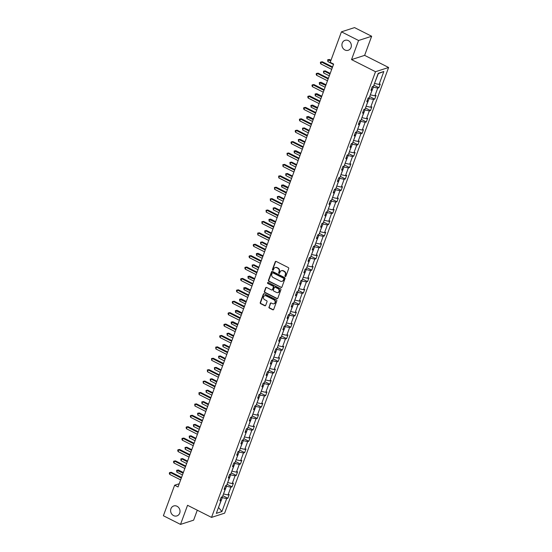 <?xml version="1.0" encoding="UTF-8"?>
<svg xmlns="http://www.w3.org/2000/svg" width="552" height="552" viewBox="0 0 552 552"><rect width="100%" height="100%" fill="white"/><g stroke="black" fill="none" stroke-linecap="round" stroke-linejoin="round"><path stroke-width="0.83" d="M177.033 506.26A5.23 4.651 -107.9 0 0 173.707 505.963A5.23 4.651 -107.9 0 0 170.602 510.517A5.23 4.651 -107.9 0 0 173.59 515.616A5.23 4.651 -107.9 0 0 176.923 515.913A5.23 4.651 -107.9 0 0 180.028 511.352A5.23 4.651 -107.9 0 0 177.033 506.26M348.353 40.62A5.23 4.651 -107.9 0 0 345.028 40.324A5.23 4.651 -107.9 0 0 341.923 44.884A5.23 4.651 -107.9 0 0 344.917 49.977A5.23 4.651 -107.9 0 0 348.243 50.273A5.23 4.651 -107.9 0 0 351.348 45.719A5.23 4.651 -107.9 0 0 348.353 40.62M285.239 276.504A0.559 0.497 -107.9 0 0 285.895 276.241L288.696 268.617A0.8 0.711 -107.9 0 0 288.289 267.561L276.186 261.441A0.8 0.711 -107.9 0 0 275.248 261.82L272.44 269.445A0.559 0.497 -107.9 0 0 273.088 270.218A0.559 0.497 -107.9 0 0 273.385 269.921L273.744 268.934A2.567 2.284 -107.9 0 1 276.745 267.727L277.753 268.237A2.567 2.284 -107.9 0 1 279.057 271.618L278.698 272.605A0.559 0.497 -107.9 0 0 279.34 273.378A0.559 0.497 -107.9 0 0 279.636 273.081L280.002 272.095A2.567 2.284 -107.9 0 1 282.997 270.887L284.011 271.398A2.567 2.284 -107.9 0 1 285.315 274.779L284.949 275.765A0.559 0.497 -107.9 0 0 285.239 276.504M281.541 270.694A2.567 2.284 -107.9 0 1 283.355 270.77L284.363 271.28A2.567 2.284 -107.9 0 1 285.667 274.661L285.308 275.648A0.559 0.497 -107.9 0 0 285.763 276.442M275.855 261.365A0.8 0.711 -107.9 0 0 275.6 261.71L272.798 269.335A0.559 0.497 -107.9 0 0 273.247 270.121M275.289 267.534A2.567 2.284 -107.9 0 1 277.097 267.61L278.104 268.12A2.567 2.284 -107.9 0 1 279.415 271.501L279.05 272.488A0.559 0.497 -107.9 0 0 279.505 273.281M268.948 307.009A0.8 0.711 -107.9 0 0 269.355 308.071L272.757 309.782A0.8 0.711 -107.9 0 0 273.688 309.41L276.807 300.937A0.8 0.711 -107.9 0 0 276.4 299.881L264.291 293.767A0.8 0.711 -107.9 0 0 263.352 294.147L260.24 302.613A0.8 0.711 -107.9 0 0 260.647 303.669L264.753 305.739A0.8 0.711 -107.9 0 0 265.685 305.366L267.023 301.744A0.8 0.711 -107.9 0 0 266.609 300.681L264.574 299.653A2.146 1.911 -107.9 0 1 265.988 295.817L273.958 299.839A2.146 1.911 -107.9 0 1 272.55 303.683L271.218 303.013A0.8 0.711 -107.9 0 0 270.28 303.386L269.3 306.898A0.8 0.711 -107.9 0 0 269.714 307.954L273.109 309.672A0.8 0.711 -107.9 0 0 273.433 309.748M187.549 505.287L180.518 524.4L163.385 515.747L174.618 485.229L178.041 486.961L333.629 64.087L330.206 62.355L341.433 31.837L358.565 40.489L351.527 59.602L375.512 71.719L211.533 517.396L187.549 505.287M280.961 287.468A0.8 0.711 -107.9 0 0 281.899 287.095L285.018 278.629A0.8 0.711 -107.9 0 0 284.604 277.566L272.502 271.453A0.8 0.711 -107.9 0 0 271.563 271.832L268.451 280.299A0.8 0.711 -107.9 0 0 268.858 281.354L281.32 287.357A0.8 0.711 -107.9 0 0 281.644 287.433M280.913 289.779L277.794 298.252A0.8 0.711 -107.9 0 1 276.862 298.625L264.753 292.512A0.8 0.711 -107.9 0 1 264.346 291.456L265.678 287.833A0.8 0.711 -107.9 0 1 266.616 287.454L271.522 289.931A0.8 0.711 -107.9 0 0 272.46 289.558L273.343 287.15A0.8 0.711 -107.9 0 0 272.936 286.095L267.823 283.514A0.559 0.497 -107.9 0 1 267.837 282.479A0.559 0.497 -107.9 0 1 268.196 282.507L280.499 288.724A0.8 0.711 -107.9 0 1 280.913 289.779M180.518 524.4L193.621 520.163L197.285 510.2M351.527 59.602L364.63 55.366L371.662 36.253L358.565 40.489M371.662 36.253L354.529 27.6L341.433 31.837M220.393 499.47L221.083 500.429L219.896 500.816L221.242 497.159L222.428 496.779L225.278 489.031L224.091 489.41L225.437 485.753L226.624 485.374L229.473 477.625L228.286 478.011L229.632 474.354L230.819 473.968L233.668 466.219L232.482 466.606L233.827 462.949L235.014 462.569L237.864 454.82L236.677 455.2L238.022 451.55L239.209 451.163L242.059 443.415L240.872 443.801L242.218 440.144L243.404 439.758L246.254 432.009L245.074 432.395L246.413 428.738L247.6 428.359L250.449 420.61L249.269 420.99L250.608 417.34L251.795 416.953L254.651 409.204L253.465 409.591L254.81 405.934L255.99 405.547L258.847 397.799L257.66 398.185L259.005 394.528L260.185 394.149L263.042 386.4L261.855 386.779L263.2 383.129L264.387 382.743L267.237 374.994L266.05 375.381L267.396 371.724L268.582 371.337L271.432 363.589L270.245 363.975L271.591 360.318L272.778 359.938L275.627 352.19L274.441 352.569L275.786 348.919L276.973 348.533L279.823 340.784L278.636 341.17L279.981 337.513L281.168 337.127L284.018 329.378L282.831 329.765L284.176 326.108L285.363 325.728L288.213 317.98L287.026 318.359L288.372 314.709L289.558 314.323L292.408 306.574L291.221 306.96L292.567 303.303L293.754 302.917L296.603 295.168L295.417 295.555L296.762 291.898L297.949 291.518L300.799 283.769L299.612 284.149L300.957 280.499L302.144 280.112L304.994 272.364L303.807 272.75L305.152 269.093L306.339 268.707L309.189 260.958L308.002 261.344L309.348 257.687L310.534 257.308L313.384 249.559L312.197 249.939L313.543 246.289L314.73 245.902L317.579 238.153L316.399 238.54L317.738 234.883L318.925 234.496L321.775 226.748L320.595 227.134L321.933 223.477L323.12 223.098L325.977 215.349L324.79 215.728L326.135 212.078L327.315 211.692L330.172 203.943L328.985 204.33L330.331 200.673L331.51 200.286L334.367 192.544L333.18 192.924L334.526 189.267L335.713 188.887L338.562 181.139L337.375 181.518L338.721 177.868L339.908 177.482L342.757 169.733L341.571 170.119L342.916 166.462L344.103 166.076L346.953 158.334L345.766 158.714L347.111 155.057L348.298 154.677L351.148 146.929L349.961 147.308L351.307 143.658L352.493 143.272L355.343 135.523L354.156 135.909L355.502 132.252L356.689 131.873L359.538 124.124L358.351 124.504L359.697 120.847L360.884 120.467L363.733 112.718L362.547 113.105L363.892 109.448L365.079 109.061L367.929 101.313L366.742 101.699L368.087 98.042L369.274 97.663L372.124 89.914L370.937 90.293L372.283 86.643L373.469 86.257L378.23 73.319L383.826 71.512L379.065 84.449L380.252 84.063L378.907 87.72L377.72 88.099L374.87 95.848L376.057 95.468L374.711 99.118L373.525 99.505L370.675 107.254L371.862 106.867L370.516 110.524L369.329 110.911L366.48 118.659L367.66 118.273L366.321 121.93L365.134 122.309L362.284 130.058L363.464 129.679L362.126 133.329L360.939 133.715L358.082 141.464L359.269 141.077L357.924 144.734L356.744 145.121L353.887 152.869L355.074 152.483L353.728 156.14L352.549 156.52L349.692 164.268L350.879 163.889L349.533 167.539L348.346 167.925L345.497 175.674L346.684 175.288L345.338 178.945L344.151 179.331L341.302 187.08L342.488 186.693L341.143 190.35L339.956 190.73L337.106 198.478L338.293 198.099L336.948 201.749L335.761 202.135L332.911 209.884L334.098 209.498L332.752 213.155L331.566 213.541L328.716 221.29L329.903 220.903L328.557 224.56L327.37 224.94L324.521 232.689L325.708 232.309L324.362 235.959L323.175 236.346L320.326 244.094L321.512 243.708L320.167 247.365L318.98 247.751L316.13 255.493L317.317 255.114L315.972 258.771L314.785 259.15L311.935 266.899L313.122 266.519L311.776 270.169L310.59 270.556L307.74 278.305L308.927 277.918L307.581 281.575L306.394 281.955L303.545 289.703L304.732 289.324L303.386 292.981L302.199 293.36L299.35 301.109L300.536 300.73L299.191 304.38L298.004 304.766L295.154 312.515L296.334 312.128L294.996 315.785L293.809 316.165L290.959 323.914L292.139 323.534L290.8 327.191L289.614 327.571L286.757 335.319L287.944 334.933L286.598 338.59L285.418 338.976L282.562 346.725L283.749 346.339L282.403 349.996L281.223 350.375L278.367 358.124L279.553 357.744L278.208 361.394L277.021 361.781L274.171 369.529L275.358 369.143L274.013 372.8L272.826 373.186L269.976 380.935L271.163 380.549L269.818 384.206L268.631 384.585L265.781 392.334L266.968 391.954L265.622 395.605L264.436 395.991L261.586 403.74L262.773 403.353L261.427 407.01L260.24 407.397L257.391 415.145L258.577 414.759L257.232 418.416L256.045 418.796L253.195 426.544L254.382 426.165L253.037 429.815L251.85 430.201L249 437.95L250.187 437.563L248.842 441.221L247.655 441.607L244.805 449.356L245.992 448.969L244.646 452.626L243.46 453.006L240.61 460.754L241.797 460.375L240.451 464.025L239.264 464.411L236.415 472.16L237.601 471.774L236.256 475.431L235.069 475.817L232.219 483.566L233.406 483.179L232.061 486.836L230.874 487.216L228.024 494.965L229.211 494.585L227.866 498.235L226.679 498.622L221.918 511.559L216.322 513.367L221.083 500.429M375.512 71.719L388.615 67.482L224.636 513.16L211.533 517.396M225.499 485.739L226.506 486.243L223.484 493.909M223.657 493.992L228.024 494.965M226.506 486.243L230.874 487.216M224.588 488.065L225.278 489.031M229.694 474.334L230.702 474.844L227.679 482.503M227.852 482.593L232.219 483.566M230.702 474.844L235.069 475.817M228.783 476.666L229.473 477.625M233.889 462.928L234.897 463.438L231.874 471.097M232.047 471.187L236.415 472.16M234.897 463.438L239.264 464.411M232.978 465.26L233.668 466.219M238.084 451.529L239.092 452.033L236.07 459.699M236.242 459.781L240.61 460.754M239.092 452.033L243.46 453.006M237.174 453.854L237.864 454.82M242.28 440.123L243.287 440.634L240.265 448.293M240.437 448.383L244.805 449.356M243.287 440.634L247.655 441.607M241.369 442.456L242.059 443.415M246.475 428.718L247.489 429.228L244.46 436.887M244.633 436.977L249 437.95M247.489 429.228L251.85 430.201M245.564 431.05L246.254 432.009M250.67 417.319L251.684 417.823L248.655 425.488M248.828 425.571L253.195 426.544M251.684 417.823L256.045 418.796M249.759 419.644L250.449 420.61M254.872 405.913L255.88 406.424L252.85 414.083M253.023 414.172L257.391 415.145M255.88 406.424L260.24 407.397M253.954 408.245L254.651 409.204M259.067 394.507L260.075 395.018L257.046 402.677M257.225 402.767L261.586 403.74M260.075 395.018L264.436 395.991M258.15 396.84L258.847 397.799M263.263 383.109L264.27 383.612L261.241 391.278M261.42 391.361L265.781 392.334M264.27 383.612L268.631 384.585M262.345 385.434L263.042 386.4M267.458 371.703L268.465 372.214L265.443 379.873M265.615 379.962L269.976 380.935M268.465 372.214L272.826 373.186M266.547 374.035L267.237 374.994M271.653 360.297L272.66 360.808L269.638 368.467M269.811 368.557L274.171 369.529M272.66 360.808L277.021 361.781M270.742 362.629L271.432 363.589M275.848 348.898L276.856 349.402L273.833 357.068M274.006 357.151L278.367 358.124M276.856 349.402L281.223 350.375M274.937 351.224L275.627 352.19M280.043 337.493L281.051 338.003L278.029 345.662M278.201 345.752L282.562 346.725M281.051 338.003L285.418 338.976M279.133 339.825L279.823 340.784M284.239 326.087L285.246 326.598L282.224 334.257M282.396 334.346L286.757 335.319M285.246 326.598L289.614 327.571M283.328 328.419L284.018 329.378M288.434 314.688L289.441 315.199L286.419 322.858M286.591 322.941L290.959 323.914M289.441 315.199L293.809 316.165M287.523 317.014L288.213 317.98M292.629 303.283L293.636 303.793L290.614 311.452M290.787 311.542L295.154 312.515M293.636 303.793L298.004 304.766M291.718 305.615L292.408 306.574M296.824 291.877L297.832 292.387L294.809 300.046M294.982 300.136L299.35 301.109M297.832 292.387L302.199 293.36M295.913 294.209L296.603 295.168M301.019 280.478L302.027 280.989L299.005 288.648M299.177 288.737L303.545 289.703M302.027 280.989L306.394 281.955M300.109 282.803L300.799 283.769M305.215 269.072L306.222 269.583L303.2 277.242M303.372 277.332L307.74 278.305M306.222 269.583L310.59 270.556M304.304 271.405L304.994 272.364M309.41 257.667L310.417 258.177L307.395 265.843M307.567 265.926L311.935 266.899M310.417 258.177L314.785 259.15M308.499 259.999L309.189 260.958M313.605 246.268L314.612 246.778L311.59 254.437M311.763 254.527L316.13 255.493M314.612 246.778L318.98 247.751M312.694 248.593L313.384 249.559M317.8 234.862L318.815 235.373L315.785 243.032M315.958 243.121L320.326 244.094M318.815 235.373L323.175 236.346M316.889 237.194L317.579 238.153M321.995 223.457L323.01 223.967L319.981 231.633M320.153 231.716L324.521 232.689M323.01 223.967L327.37 224.94M321.085 225.789L321.775 226.748M326.197 212.058L327.205 212.568L324.176 220.227M324.348 220.317L328.716 221.29M327.205 212.568L331.566 213.541M325.28 214.383L325.977 215.349M330.393 200.652L331.4 201.163L328.371 208.822M328.55 208.911L332.911 209.884M331.4 201.163L335.761 202.135M329.475 202.984L330.172 203.943M334.588 189.253L335.595 189.757L332.566 197.423M332.746 197.506L337.106 198.478M335.595 189.757L339.956 190.73M333.67 191.578L334.367 192.544M338.783 177.847L339.79 178.358L336.768 186.017M336.941 186.107L341.302 187.08M339.79 178.358L344.151 179.331M337.872 180.18L338.562 181.139M342.978 166.442L343.986 166.952L340.963 174.611M341.136 174.701L345.497 175.674M343.986 166.952L348.346 167.925M342.067 168.774L342.757 169.733M347.173 155.043L348.181 155.547L345.159 163.213M345.331 163.295L349.692 164.268M348.181 155.547L352.549 156.52M346.263 157.368L346.953 158.334M351.369 143.637L352.376 144.148L349.354 151.807M349.526 151.897L353.887 152.869M352.376 144.148L356.744 145.121M350.458 145.97L351.148 146.929M355.564 132.232L356.571 132.742L353.549 140.401M353.722 140.491L358.082 141.464M356.571 132.742L360.939 133.715M354.653 134.564L355.343 135.523M359.759 120.833L360.767 121.336L357.744 129.002M357.917 129.085L362.284 130.058M360.767 121.336L365.134 122.309M358.848 123.158L359.538 124.124M363.954 109.427L364.962 109.938L361.939 117.597M362.112 117.686L366.48 118.659M364.962 109.938L369.329 110.911M363.043 111.759L363.733 112.718M368.149 98.021L369.157 98.532L366.135 106.191M366.307 106.281L370.675 107.254M369.157 98.532L373.525 99.505M367.239 100.354L367.929 101.313M372.345 86.623L373.352 87.126L370.33 94.792M370.502 94.875L374.87 95.848M373.352 87.126L377.72 88.099M371.434 88.948L372.124 89.914M383.826 71.512L378.327 73.609L374.525 83.386M374.698 83.476L379.065 84.449M364.63 55.366L388.615 67.482M179.227 483.738L174.618 485.229M218.447 507.592L222.311 497.649L221.304 497.138M218.509 507.433L221.918 511.559M222.311 497.649L226.679 498.622M373.87 85.174L378.907 87.72M369.674 96.579L374.711 99.118M365.479 107.978L370.516 110.524M361.284 119.384L366.321 121.93M357.089 130.79L362.126 133.329M352.887 142.188L357.924 144.734M348.691 153.594L353.728 156.14M344.496 165L349.533 167.539M340.301 176.398L345.338 178.945M336.106 187.804L341.143 190.35M331.911 199.21L336.948 201.749M327.715 210.609L332.752 213.155M323.52 222.014L328.557 224.56M319.325 233.42L324.362 235.959M315.13 244.819L320.167 247.365M310.935 256.225L315.972 258.771M306.739 267.63L311.776 270.169M302.544 279.029L307.581 281.575M298.349 290.435L303.386 292.981M294.154 301.84L299.191 304.38M289.959 313.239L294.996 315.785M285.763 324.645L290.8 327.191M281.561 336.044L286.598 338.59M277.366 347.45L282.403 349.996M273.171 358.855L278.208 361.394M268.976 370.254L274.013 372.8M264.781 381.66L269.818 384.206M260.585 393.065L265.622 395.605M256.39 404.464L261.427 407.01M252.195 415.87L257.232 418.416M248 427.276L253.037 429.815M243.805 438.674L248.842 441.221M239.609 450.08L244.646 452.626M235.414 461.486L240.451 464.025M231.219 472.885L236.256 475.431M227.024 484.29L232.061 486.836M222.829 495.696L227.866 498.235M272.177 271.377A0.8 0.711 -107.9 0 0 271.915 271.715L268.803 280.181A0.8 0.711 -107.9 0 0 269.21 281.244L281.32 287.357M283.783 278.939A0.559 0.497 -107.9 0 0 283.5 278.201L272.867 272.833A0.559 0.497 -107.9 0 0 272.212 273.095L271.832 274.137A2.567 2.284 -107.9 0 0 273.137 277.518L280.402 281.189A2.567 2.284 -107.9 0 0 283.404 279.981L284.135 278.822A0.559 0.497 -107.9 0 0 283.852 278.084L283.5 278.201M272.702 272.785A0.559 0.497 -107.9 0 1 273.226 272.716L283.852 278.084M282.21 281.272A2.567 2.284 -107.9 0 0 283.756 279.864L283.404 279.981M284.135 278.822L283.756 279.864M266.285 287.378A0.8 0.711 -107.9 0 0 266.029 287.716L264.698 291.339A0.8 0.711 -107.9 0 0 265.105 292.401L277.214 298.515A0.8 0.711 -107.9 0 0 277.539 298.591M272.205 289.897A0.8 0.711 -107.9 0 0 272.812 289.441L273.695 287.04A0.8 0.711 -107.9 0 0 273.288 285.977L267.823 283.514M268.024 282.458A0.559 0.497 -107.9 0 0 268.175 283.397M276.621 292.505A2.146 1.911 -107.9 0 0 278.029 288.668L275.22 287.247A0.8 0.711 -107.9 0 0 274.289 287.627L273.399 290.035A0.8 0.711 -107.9 0 0 273.813 291.09L276.621 292.505M278.16 292.56A2.146 1.911 -107.9 0 0 278.387 288.551L278.029 288.668M274.896 287.171A0.8 0.711 -107.9 0 1 275.579 287.137L278.387 288.551M270.894 302.938A0.8 0.711 -107.9 0 0 270.639 303.276L269.3 306.898M274.089 303.738A2.146 1.911 -107.9 0 0 274.316 299.729L273.958 299.839M264.801 295.651A2.146 1.911 -107.9 0 1 266.34 295.7L274.316 299.729M263.966 293.692A0.8 0.711 -107.9 0 0 263.711 294.03L260.592 302.496A0.8 0.711 -107.9 0 0 260.999 303.559L265.105 305.629A0.8 0.711 -107.9 0 0 265.429 305.704M330.972 60.258L329.399 59.464L328.516 59.747L327.84 61.576L333.498 64.439M330.745 60.879L327.688 59.761L329.399 59.464M327.84 61.576L327.688 59.761M332.58 66.937L322.32 61.755L321.43 62.038L332.352 67.558M320.76 63.866L320.339 62.783L320.608 62.052L321.43 62.038L320.76 63.866L331.683 69.386M320.608 62.052L322.32 61.755M330.206 73.395L325.204 70.87L324.321 71.153L323.644 72.981L329.302 75.838M329.979 74.009L324.321 71.153L323.493 71.167L325.204 70.87M323.644 72.981L323.493 71.167M326.011 84.794L321.009 82.269L320.119 82.558L319.449 84.387L325.107 87.244M325.783 85.415L319.297 82.572L321.009 82.269M319.449 84.387L319.297 82.572M328.385 78.343L318.124 73.161L317.234 73.444L328.157 78.957M316.565 75.272L316.137 74.189L316.406 73.457L317.234 73.444L316.565 75.272L327.488 80.785M316.406 73.457L318.124 73.161M324.19 89.741L313.929 84.559L313.039 84.849L323.962 90.362M312.37 86.678L311.942 85.588L312.211 84.863L313.039 84.849L312.37 86.678L323.293 92.191M312.211 84.863L313.929 84.559M321.816 96.2L316.813 93.674L315.923 93.957L315.254 95.786L320.912 98.649M321.588 96.821L315.102 93.971L316.813 93.674M315.254 95.786L315.102 93.971M319.994 101.147L309.727 95.965L308.844 96.248L319.767 101.768M308.175 98.077L307.747 96.993L308.016 96.262L308.844 96.248L308.175 98.077L319.09 103.597M308.016 96.262L309.727 95.965M317.621 107.605L312.618 105.08L311.728 105.363L311.059 107.191L316.717 110.048M317.393 108.22L310.907 105.377L312.618 105.08M311.059 107.191L310.907 105.377M315.799 112.553L305.532 107.371L304.649 107.654L315.572 113.167M303.979 109.482L303.552 108.399L303.821 107.668L304.649 107.654L303.979 109.482L314.895 114.995M303.821 107.668L305.532 107.371M313.426 119.004L308.423 116.479L307.533 116.769L306.864 118.597L312.522 121.454M313.198 119.625L306.705 116.782L308.423 116.479M306.864 118.597L306.705 116.782M311.604 123.952L301.337 118.77L300.454 119.059L311.376 124.573M299.784 120.888L299.356 119.798L299.626 119.066L300.454 119.059L299.784 120.888L310.7 126.401M299.626 119.066L301.337 118.77M309.23 130.41L304.228 127.885L303.338 128.167L302.668 129.996L308.327 132.859M309.003 131.031L303.338 128.167L302.51 128.181L304.228 127.885M302.668 129.996L302.51 128.181M307.409 135.357L297.142 130.175L296.258 130.458L307.181 135.978M295.589 132.287L295.161 131.203L295.43 130.472L296.258 130.458L295.589 132.287L306.505 137.807M295.43 130.472L297.142 130.175M305.028 141.816L300.026 139.29L299.143 139.573L298.473 141.402L304.131 144.258M304.801 142.43L299.143 139.573L298.315 139.587L300.026 139.29M298.473 141.402L298.315 139.587M303.214 146.763L292.946 141.574L292.063 141.864L302.986 147.377M291.394 143.692L290.966 142.609L291.235 141.878L292.063 141.864L291.394 143.692L302.31 149.206M291.235 141.878L292.946 141.574M300.833 153.214L295.831 150.689L294.947 150.979L294.278 152.807L299.936 155.664M300.605 153.835L294.119 150.986L295.831 150.689M294.278 152.807L294.119 150.986M299.018 158.162L288.751 152.98L287.868 153.27L298.791 158.783M287.192 155.091L287.04 153.277L287.868 153.27L287.192 155.091L298.114 160.611M287.04 153.277L288.751 152.98M296.638 164.62L291.635 162.095L290.752 162.378L290.083 164.206L295.741 167.063M296.41 165.241L290.752 162.378L289.924 162.391L291.635 162.095M290.083 164.206L289.924 162.391M292.443 176.026L287.44 173.494L286.557 173.783L285.888 175.612L291.546 178.468M292.215 176.64L286.557 173.783L285.729 173.797L287.44 173.494M285.888 175.612L285.729 173.797M288.248 187.425L283.245 184.899L282.362 185.189L281.692 187.011L287.35 189.874M288.02 188.046L281.534 185.196L283.245 184.899M281.692 187.011L281.534 185.196M284.052 198.83L279.05 196.305L278.167 196.588L277.49 198.416L283.155 201.273M283.825 199.451L278.167 196.588L277.339 196.602L279.05 196.305M277.49 198.416L277.339 196.602M279.857 210.236L274.855 207.704L273.971 207.994L273.295 209.822L278.96 212.679M279.629 210.85L273.971 207.994L273.143 208.007L274.855 207.704M273.295 209.822L273.143 208.007M275.662 221.635L270.659 219.109L269.776 219.399L269.1 221.221L274.765 224.084M275.434 222.256L268.948 219.406L270.659 219.109M269.1 221.221L268.948 219.406M271.467 233.041L266.464 230.515L265.581 230.798L264.905 232.627L270.57 235.483M271.239 233.662L265.581 230.798L264.753 230.812L266.464 230.515M264.905 232.627L264.753 230.812M267.272 244.446L262.269 241.914L261.386 242.204L260.71 244.032L266.375 246.889M267.044 245.06L261.386 242.204L260.558 242.218L262.269 241.914M260.71 244.032L260.558 242.218M263.076 255.845L258.074 253.32L257.191 253.609L256.514 255.431L262.172 258.295M262.849 256.466L256.363 253.616L258.074 253.32M256.514 255.431L256.363 253.616M258.881 267.251L253.879 264.725L252.995 265.008L252.319 266.837L257.977 269.693M258.653 267.872L252.995 265.008L252.167 265.022L253.879 264.725M252.319 266.837L252.167 265.022M294.823 169.567L284.556 164.386L283.673 164.668L294.595 170.189M282.997 166.497L282.845 164.682L283.673 164.668L282.997 166.497L293.919 172.01M282.845 164.682L284.556 164.386M290.621 180.973L280.361 175.784L279.478 176.074L290.393 181.587M278.801 177.903L278.65 176.088L279.478 176.074L278.801 177.903L289.724 183.416M278.65 176.088L280.361 175.784M286.426 192.372L276.166 187.19L275.282 187.48L286.198 192.993M274.606 189.302L274.454 187.487L275.282 187.48L274.606 189.302L285.529 194.822M274.454 187.487L276.166 187.19M282.231 203.778L271.97 198.596L271.087 198.879L282.003 204.399M270.411 200.707L270.259 198.892L271.087 198.879L270.411 200.707L281.334 206.22M270.259 198.892L271.97 198.596M278.035 215.183L267.775 209.995L266.892 210.284L277.808 215.797M266.216 212.113L266.064 210.298L266.892 210.284L266.216 212.113L277.138 217.626M266.064 210.298L267.775 209.995M273.84 226.582L263.58 221.4L262.697 221.69L273.613 227.203M262.021 223.512L261.869 221.697L262.697 221.69L262.021 223.512L272.943 229.032M261.869 221.697L263.58 221.4M269.645 237.988L259.385 232.806L258.502 233.089L269.417 238.609M257.825 234.917L257.674 233.103L258.502 233.089L257.825 234.917L268.748 240.43M257.674 233.103L259.385 232.806M265.45 249.394L255.19 244.205L254.299 244.495L265.222 250.008M253.63 246.323L253.209 245.24L253.478 244.508L254.299 244.495L253.63 246.323L264.553 251.836M253.478 244.508L255.19 244.205M261.255 260.792L250.994 255.61L250.104 255.9L261.027 261.413M249.435 257.722L249.014 256.639L249.283 255.907L250.104 255.9L249.435 257.722L260.358 263.242M249.283 255.907L250.994 255.61M257.06 272.198L246.799 267.016L245.909 267.299L256.832 272.819M245.24 269.128L244.812 268.044L245.081 267.313L245.909 267.299L245.24 269.128L256.162 274.641M245.081 267.313L246.799 267.016M254.686 278.656L249.683 276.124L248.793 276.414L248.124 278.243L253.782 281.099M254.458 279.271L247.972 276.428L249.683 276.124M248.124 278.243L247.972 276.428M252.864 283.604L242.604 278.415L241.714 278.705L252.637 284.218M241.045 280.533L240.617 279.45L240.886 278.719L241.714 278.705L241.045 280.533L251.967 286.046M240.886 278.719L242.604 278.415M250.491 290.055L245.488 287.53L244.598 287.82L243.929 289.641L249.587 292.505M250.263 290.676L243.777 287.827L245.488 287.53M243.929 289.641L243.777 287.827M248.669 295.003L238.402 289.821L237.519 290.11L248.441 295.624M236.849 291.932L236.422 290.849L236.691 290.117L237.519 290.11L236.849 291.932L247.765 297.452M236.691 290.117L238.402 289.821M246.295 301.461L241.293 298.936L240.403 299.218L239.734 301.047L245.392 303.904M246.068 302.075L239.582 299.232L241.293 298.936M239.734 301.047L239.582 299.232M244.474 306.408L234.207 301.226L233.323 301.509L244.246 307.029M232.654 303.338L232.226 302.255L232.495 301.523L233.323 301.509L232.654 303.338L243.57 308.851M232.495 301.523L234.207 301.226M242.1 312.867L237.098 310.334L236.208 310.624L235.538 312.453L241.196 315.309M241.873 313.481L235.38 310.638L237.098 310.334M235.538 312.453L235.38 310.638M240.279 317.814L230.011 312.625L229.128 312.915L240.051 318.428M228.459 314.743L228.031 313.66L228.3 312.929L229.128 312.915L228.459 314.743L239.375 320.257M228.3 312.929L230.011 312.625M237.905 324.265L232.903 321.74L232.012 322.03L231.343 323.851L237.001 326.715M237.677 324.887L231.184 322.037L232.903 321.74M231.343 323.851L231.184 322.037M236.083 329.213L225.816 324.031L224.933 324.314L235.856 329.834M224.264 326.142L223.836 325.059L224.105 324.328L224.933 324.314L224.264 326.142L235.18 331.662M224.105 324.328L225.816 324.031M233.703 335.671L228.7 333.146L227.817 333.429L227.148 335.257L232.806 338.114M233.475 336.285L227.817 333.429L226.989 333.442L228.7 333.146M227.148 335.257L226.989 333.442M231.888 340.618L221.621 335.437L220.738 335.719L231.661 341.233M220.069 337.548L219.641 336.465L219.91 335.733L220.738 335.719L220.069 337.548L230.984 343.061M219.91 335.733L221.621 335.437M229.508 347.07L224.505 344.545L223.622 344.834L222.953 346.663L228.611 349.519M229.28 347.691L223.622 344.834L222.794 344.848L224.505 344.545M222.953 346.663L222.794 344.848M227.693 352.024L217.426 346.835L216.543 347.125L227.465 352.638M215.867 348.954L215.715 347.139L216.543 347.125L215.867 348.954L226.789 354.467M215.715 347.139L217.426 346.835M225.313 358.476L220.31 355.95L219.427 356.233L218.758 358.062L224.416 360.925M225.085 359.097L219.427 356.233L218.599 356.247L220.31 355.95M218.758 358.062L218.599 356.247M221.117 369.881L216.115 367.356L215.232 367.639L214.562 369.467L220.22 372.324M220.89 370.495L215.232 367.639L214.404 367.653L216.115 367.356M214.562 369.467L214.404 367.653M216.922 381.28L211.92 378.755L211.036 379.045L210.36 380.873L216.025 383.73M216.695 381.901L211.036 379.045L210.208 379.058L211.92 378.755M210.36 380.873L210.208 379.058M212.727 392.686L207.724 390.161L206.841 390.443L206.165 392.272L211.83 395.135M212.499 393.307L206.841 390.443L206.013 390.457L207.724 390.161M206.165 392.272L206.013 390.457M208.532 404.092L203.529 401.566L202.646 401.849L201.97 403.678L207.635 406.534M208.304 404.706L202.646 401.849L201.818 401.863L203.529 401.566M201.97 403.678L201.818 401.863M204.337 415.49L199.334 412.965L198.451 413.255L197.775 415.083L203.44 417.94M204.109 416.111L198.451 413.255L197.623 413.269L199.334 412.965M197.775 415.083L197.623 413.269M200.141 426.896L195.139 424.371L194.256 424.654L193.579 426.482L199.244 429.346M199.914 427.517L194.256 424.654L193.428 424.667L195.139 424.371M193.579 426.482L193.428 424.667M195.946 438.302L190.944 435.776L190.06 436.059L189.384 437.888L195.049 440.744M195.718 438.916L190.06 436.059L189.232 436.073L190.944 435.776M189.384 437.888L189.232 436.073M191.751 449.701L186.748 447.175L185.865 447.465L185.189 449.293L190.847 452.15M191.523 450.322L185.865 447.465L185.037 447.479L186.748 447.175M185.189 449.293L185.037 447.479M187.556 461.106L182.553 458.581L181.67 458.864L180.994 460.692L186.652 463.556M187.328 461.727L181.67 458.864L180.842 458.878L182.553 458.581M180.994 460.692L180.842 458.878M223.498 363.423L213.231 358.241L212.347 358.524L223.27 364.044M211.671 360.352L211.519 358.538L212.347 358.524L211.671 360.352L222.594 365.872M211.519 358.538L213.231 358.241M219.296 374.829L209.035 369.647L208.152 369.93L219.068 375.443M207.476 371.758L207.324 369.943L208.152 369.93L207.476 371.758L218.399 377.271M207.324 369.943L209.035 369.647M215.101 386.227L204.84 381.046L203.957 381.335L214.873 386.848M203.281 383.164L203.129 381.349L203.957 381.335L203.281 383.164L214.204 388.677M203.129 381.349L204.84 381.046M210.905 397.633L200.645 392.451L199.762 392.734L210.678 398.254M199.086 394.563L198.934 392.748L199.762 392.734L199.086 394.563L210.008 400.083M198.934 392.748L200.645 392.451M206.71 409.039L196.45 403.857L195.567 404.14L206.482 409.653M194.89 405.968L194.739 404.154L195.567 404.14L194.89 405.968L205.813 411.481M194.739 404.154L196.45 403.857M202.515 420.438L192.255 415.256L191.371 415.546L202.287 421.059M190.695 417.374L190.274 416.284L190.543 415.559L191.371 415.546L190.695 417.374L201.618 422.887M190.543 415.559L192.255 415.256M198.32 431.843L188.059 426.661L187.169 426.944L198.092 432.464M186.5 428.773L186.079 427.69L186.348 426.958L187.169 426.944L186.5 428.773L197.423 434.293M186.348 426.958L188.059 426.661M194.125 443.249L183.864 438.067L182.974 438.35L193.897 443.863M182.305 440.179L181.884 439.095L182.153 438.364L182.974 438.35L182.305 440.179L193.228 445.692M182.153 438.364L183.864 438.067M189.929 454.648L179.669 449.466L178.779 449.756L189.702 455.269M178.11 451.584L177.689 450.494L177.958 449.77L178.779 449.756L178.11 451.584L189.032 457.097M177.958 449.77L179.669 449.466M185.734 466.054L175.474 460.872L174.584 461.155L185.506 466.675M173.915 462.983L173.487 461.9L173.756 461.168L174.584 461.155L173.915 462.983L184.837 468.503M173.756 461.168L175.474 460.872M183.361 472.512L178.358 469.987L177.468 470.269L176.799 472.098L182.457 474.955M183.133 473.126L176.647 470.283L178.358 469.987M176.799 472.098L176.647 470.283M181.539 477.459L171.279 472.277L170.389 472.56L181.311 478.073M169.719 474.389L169.291 473.305L169.561 472.574L170.389 472.56L169.719 474.389L180.642 479.902M169.561 472.574L171.279 472.277M285.667 274.661L285.315 274.779M284.363 271.28L284.011 271.398M283.355 270.77L282.997 270.887M279.05 272.488L278.698 272.605M279.415 271.501L279.057 271.618M278.104 268.12L277.753 268.237M277.097 267.61L276.745 267.727M272.798 269.335L272.44 269.445M275.6 261.71L275.248 261.82M285.308 275.648L284.949 275.765M269.21 281.244L268.858 281.354M268.803 280.181L268.451 280.299M271.915 271.715L271.563 271.832M273.226 272.716L272.867 272.833M277.214 298.515L276.862 298.625M265.105 292.401L264.753 292.512M264.698 291.339L264.346 291.456M266.029 287.716L265.678 287.833M272.812 289.441L272.46 289.558M273.695 287.04L273.343 287.15M273.288 285.977L272.936 286.095M275.579 287.137L275.22 287.247M270.639 303.276L270.28 303.386M266.34 295.7L265.988 295.817M265.105 305.629L264.753 305.739M260.999 303.559L260.647 303.669M260.592 302.496L260.24 302.613M263.711 294.03L263.352 294.147M273.109 309.672L272.757 309.782M269.714 307.954L269.355 308.071M281.72 270.625L281.361 270.742M275.462 267.465L275.11 267.582M272.867 272.688L272.515 272.798M282.389 281.216L282.037 281.334M272.391 289.862L272.032 289.979M278.339 292.512L277.987 292.629M275.068 287.088L274.71 287.206M274.268 303.69L273.916 303.8M264.974 295.582L264.622 295.693"/></g></svg>
